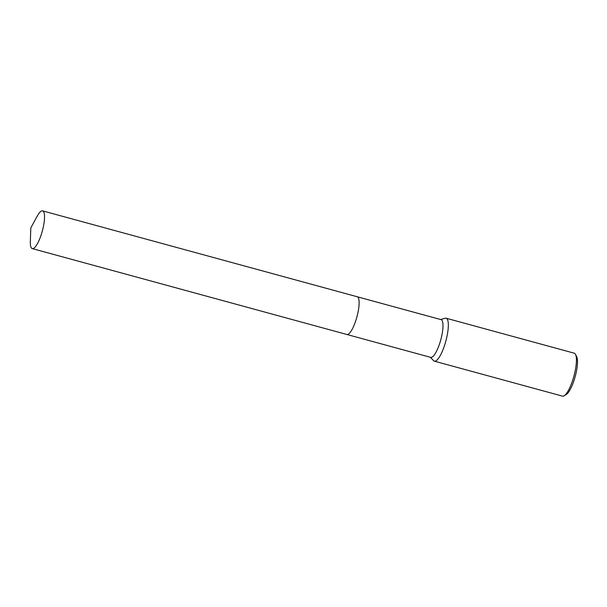 <?xml version="1.0" encoding="UTF-8"?>
<svg xmlns="http://www.w3.org/2000/svg" width="607" height="607" viewBox="0 0 607 607"><rect width="100%" height="100%" fill="white"/><g stroke="black" fill="none" stroke-linecap="round" stroke-linejoin="round"><path stroke-width="0.91" d="M348.638 333.964A19.561 5.061 -74.7 0 0 357.849 313.091A19.561 5.061 -74.7 0 0 358.433 298.075M346.961 334.503L430.735 357.371A19.561 5.061 -74.7 0 0 441.714 335.982A19.561 5.061 -74.7 0 0 441.039 319.631L357.265 296.762M430.355 357.265L433.595 360.672A22.262 5.759 -74.7 0 0 434.384 361.165A22.262 5.759 -74.7 0 0 446.881 336.824A22.262 5.759 -74.7 0 0 446.107 318.212A22.262 5.759 -74.7 0 0 445.181 318.243L440.652 319.532M434.384 361.165L562.484 396.136A22.262 5.759 -74.7 0 0 564.191 395.756A22.262 5.759 -74.7 0 0 574.981 371.788A22.262 5.759 -74.7 0 0 575.482 354.374A22.262 5.759 -74.7 0 0 574.207 353.183L446.107 318.212M564.191 395.756L566.323 394.429A20.35 5.266 -74.7 0 0 576.187 372.523A20.35 5.266 -74.7 0 0 576.65 356.597L575.482 354.374M33.377 248.483A19.561 5.061 -74.7 0 0 42.816 229.135A19.561 5.061 -74.7 0 0 42.581 210.864A19.561 5.061 -74.7 0 0 41.481 210.986A19.561 5.061 -74.7 0 0 37.323 215.986L30.798 227.921L30.35 241.525A19.561 5.061 -74.7 0 0 32.277 248.604A19.561 5.061 -74.7 0 0 33.377 248.483M32.277 248.604L346.87 334.48A19.561 5.061 -74.7 0 0 347.97 334.358A19.561 5.061 -74.7 0 0 357.409 315.01A19.561 5.061 -74.7 0 0 357.174 296.74L42.581 210.864"/></g></svg>
